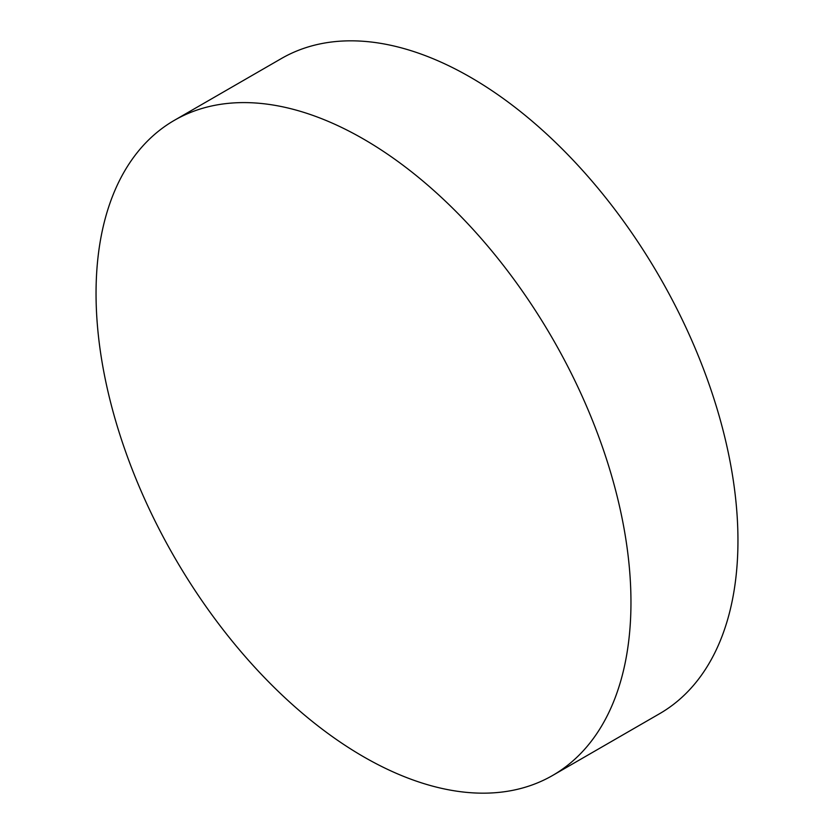 <?xml version="1.0" encoding="UTF-8"?>
<svg xmlns="http://www.w3.org/2000/svg" width="834" height="834" viewBox="0 0 834 834"><rect width="100%" height="100%" fill="white"/><g stroke="black" fill="none" stroke-linecap="round" stroke-linejoin="round"><path stroke-width="1.25" d="M363.509 139.049A378.24 218.383 60 0 1 610.603 472.357A378.24 218.383 60 0 1 552.629 775.453A378.24 218.383 60 0 1 363.509 756.719A378.24 218.383 60 0 1 116.406 423.411A378.24 218.383 60 0 1 174.389 120.315A378.24 218.383 60 0 1 363.509 139.049M174.389 120.315L281.371 58.547A378.24 218.383 60 0 1 470.491 77.281A378.24 218.383 60 0 1 717.594 410.589A378.24 218.383 60 0 1 659.611 713.685L552.629 775.453"/></g></svg>
